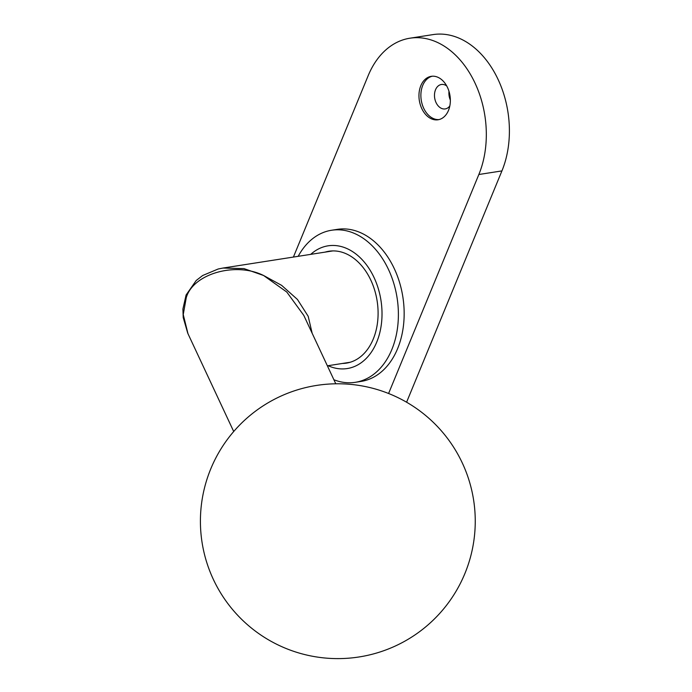<?xml version="1.0" encoding="UTF-8"?>
<svg xmlns="http://www.w3.org/2000/svg" width="692" height="692" viewBox="0 0 692 692"><rect width="100%" height="100%" fill="white"/><g stroke="black" fill="none" stroke-linecap="round" stroke-linejoin="round"><path stroke-width="1.04" d="M420.822 85.696A21.988 15.518 -98.9 0 0 422.129 109.284A21.988 15.518 -98.9 0 0 438.045 119.777A21.988 15.518 -98.9 0 0 448.485 110.409A21.988 15.518 -98.9 0 0 447.179 86.82A21.988 15.518 -98.9 0 0 431.263 76.328A21.988 15.518 -98.9 0 0 420.822 85.696M432.232 76.224A21.988 15.518 -98.9 0 0 422.743 85.401A21.988 15.518 -98.9 0 0 423.763 108.393A21.988 15.518 -98.9 0 0 438.996 119.586M446.703 85.929A12.37 8.728 -98.9 0 0 441.401 84.485A12.37 8.728 -98.9 0 0 435.527 89.752A12.37 8.728 -98.9 0 0 436.263 103.021A12.37 8.728 -98.9 0 0 445.216 108.921A12.37 8.728 -98.9 0 0 449.826 105.928M448.996 91.353A12.37 8.728 -98.9 0 0 450.354 100.063M409.958 38.198L433.036 34.6A87.945 62.081 81.1 0 1 476.312 49.383A87.945 62.081 81.1 0 1 501.925 170.907L478.847 174.505A87.945 62.081 -98.9 0 0 453.234 52.981A87.945 62.081 -98.9 0 0 409.958 38.198A87.945 62.081 -98.9 0 0 368.17 75.679L293.408 257.061M406.593 402.216L501.925 170.907M388.584 393.497L478.847 174.505M187.748 333.215L183.216 317.55L182.913 309.013L186.087 295L196.217 280.494L202.678 275.502L218.162 269.006L222.954 268.055L244.017 268.608L263.6 275.502L281.627 285.355L297.456 299.472L308.182 316.287L312.161 333.267M335.784 383.792L303.823 315.44L286.791 292.041L263.6 275.502C235.609 261.559 193.068 273.755 186.252 297.69L183.242 314.566L187.982 333.717L233.706 431.514M349.806 362.366A56.614 39.963 81.1 0 1 349.373 362.383M325.093 252.122A56.614 39.963 81.1 0 1 328.934 251.248A56.614 39.963 81.1 0 1 369.909 278.262A56.614 39.963 81.1 0 1 373.282 338.993A56.614 39.963 81.1 0 1 346.381 363.127A56.614 39.963 81.1 0 1 342.453 363.456M310.743 254.362A62.116 43.847 81.1 0 1 366.431 264.776A62.116 43.847 81.1 0 1 376.742 342.082A62.116 43.847 81.1 0 1 328.103 365.696M298.191 256.317A76.95 54.322 81.1 0 1 331.572 230.254A76.95 54.322 81.1 0 1 387.26 266.965A76.95 54.322 81.1 0 1 391.845 349.521A76.95 54.322 81.1 0 1 355.281 382.321A76.95 54.322 81.1 0 1 333.899 379.752M331.572 230.254L337.341 229.355A76.95 54.322 81.1 0 1 393.03 266.065A76.95 54.322 81.1 0 1 397.615 348.621A76.95 54.322 81.1 0 1 361.051 381.422L355.281 382.321M210.783 468.83A137.414 137.414 0 0 0 285.459 648.24A137.414 137.414 0 0 0 445.769 436.15A137.414 137.414 0 0 0 210.783 468.83M222.954 268.055L332.861 250.911M327.377 365.808L350.221 362.245"/></g></svg>

